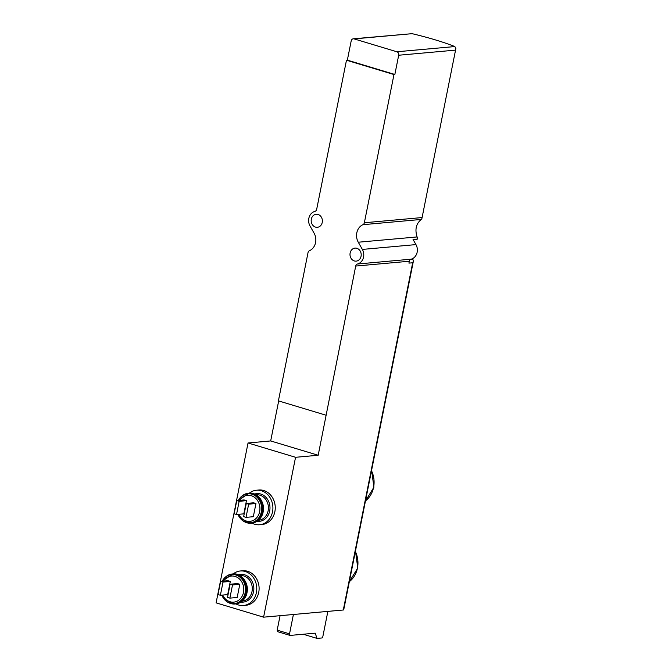 <?xml version="1.0" encoding="UTF-8"?>
<svg xmlns="http://www.w3.org/2000/svg" width="672" height="672" viewBox="0 0 672 672"><rect width="100%" height="100%" fill="white"/><g stroke="black" fill="none" stroke-linecap="round" stroke-linejoin="round"><path stroke-width="1.01" d="M410.701 259.325L412.952 259.543L413.364 261.257L412.675 262.777L408.929 263.113L409.298 261.24L355.706 266.062L318.184 455.255L295.554 457.296L263.6 617.173L216.098 602.86L248.044 442.982L295.554 457.296M353.312 38.808L412.121 33.676L354.11 38.892A2.839 2.436 -95.1 0 0 351.187 40.925L347.348 60.152L346.475 60.228L316.672 209.345A2.839 2.436 -95.1 0 1 314.891 211.403A9.66 8.274 -95.1 0 0 310.019 225.985L314.101 233.184A11.936 10.223 -95.1 0 1 309.473 250.715A2.839 2.436 -95.1 0 0 308.02 252.655L278.41 400.865L325.912 415.178M409.298 261.24A2.839 2.436 -95.1 0 1 411.088 259.19A9.66 8.274 -95.1 0 0 415.96 244.6L413.045 239.459L417.749 239.039L417.102 236.939C414.784 229.656 416.044 223.936 420.899 219.786L421.848 218.795L455.851 48.636L454.868 46.553A85.252 14.33 11.3 0 0 412.121 33.676M246.456 500.657L244.079 499.943L236.771 500.598L234.142 513.786L236.519 514.5L243.818 513.845L246.456 500.657L239.148 501.32L236.771 500.598M255.956 503.521L253.579 502.807L246.28 503.462L243.642 516.65L246.019 517.364L253.319 516.709L255.956 503.521L248.648 504.176L246.28 503.462M230.311 581.423L227.942 580.709L220.634 581.364L218.005 594.552L220.374 595.266L227.682 594.611L230.311 581.423L223.012 582.078L220.634 581.364M239.812 584.287L237.443 583.573L230.135 584.228L227.506 597.416L229.874 598.13L237.182 597.475L239.812 584.287L232.512 584.942L230.135 584.228M411.088 259.19L357.487 264.012A9.66 8.274 -95.1 0 0 362.359 249.421L358.277 242.222A11.936 10.223 -95.1 0 1 362.905 224.692A2.839 2.436 -95.1 0 0 364.358 222.751L393.977 74.542L394.85 74.466L398.689 55.238A2.839 2.436 -95.1 0 0 396.866 51.769L354.11 38.892M413.364 261.257L343.711 609.84A2.839 0.479 11.3 0 1 343.3 610L263.6 617.173M417.749 239.039L413.255 239.828M278.678 400.949L270.682 440.941L248.044 442.982M357.487 264.012A2.839 2.436 -95.1 0 0 355.706 266.062M256.494 490.224L258.829 490.014A17.338 14.851 84.9 0 1 274.873 511.644A17.338 14.851 84.9 0 1 261.937 524.538L259.594 524.748A17.338 14.851 -95.1 0 0 272.53 511.854A17.338 14.851 -95.1 0 0 256.494 490.224A17.338 14.851 -95.1 0 0 249.371 493.147M240.349 570.982L242.693 570.772A17.338 14.851 84.9 0 1 258.728 592.402A17.338 14.851 84.9 0 1 245.792 605.304L243.457 605.514A17.338 14.851 -95.1 0 0 256.393 592.612A17.338 14.851 -95.1 0 0 240.349 570.982A17.338 14.851 -95.1 0 0 233.234 573.913M347.348 60.152L394.85 74.466M346.475 60.228L393.977 74.542M270.682 440.941L318.184 455.255M311.321 219.139A6.535 5.603 84.9 0 1 316.193 214.276A6.535 5.603 84.9 0 1 322.358 220.29A6.535 5.603 84.9 0 1 317.369 227.296A6.535 5.603 84.9 0 1 311.321 219.139M350.137 252.974A6.535 5.603 84.9 0 1 355.018 248.111A6.535 5.603 84.9 0 1 361.175 254.117A6.535 5.603 84.9 0 1 356.185 261.131A6.535 5.603 84.9 0 1 350.137 252.974M327.869 611.386L322.795 636.804A1.134 0.554 -73.2 0 1 321.989 637.955L317.024 638.4L315.202 633.167L290.086 635.426L289.54 633.856L293.404 614.494M304.483 634.133L304.676 634.679L317.024 638.4M289.54 633.856L277.183 630.134L277.729 631.705L290.086 635.426M277.183 630.134L280.073 615.686M235.931 603.901A17.338 14.851 -95.1 0 0 243.457 605.514M220.374 595.266L223.012 582.078M229.874 598.13L232.512 584.942M252.067 523.144A17.338 14.851 -95.1 0 0 259.594 524.748M236.519 514.5L239.148 501.32M246.019 517.364L248.648 504.176M365.476 500.9A23.016 19.715 -95.1 0 0 373.582 487.351A23.016 19.715 -95.1 0 0 371.507 470.744M349.339 581.666A23.016 19.715 -95.1 0 0 357.445 568.117A23.016 19.715 -95.1 0 0 355.362 551.502M238.846 514.29A13.096 11.214 -95.1 0 0 250.236 521.329A13.096 11.214 -95.1 0 0 259.644 511.627A13.096 11.214 -95.1 0 0 253.361 496.583A13.096 11.214 -95.1 0 0 239.61 500.346M222.709 595.056A13.096 11.214 -95.1 0 0 234.091 602.087A13.096 11.214 -95.1 0 0 243.499 592.385A13.096 11.214 -95.1 0 0 237.216 577.34A13.096 11.214 -95.1 0 0 223.474 581.112M417.102 236.939L358.277 242.222M415.96 244.6L362.359 249.421M343.3 610L412.675 262.777M454.868 46.553L396.866 51.769M455.162 50.156L398.689 55.238M421.445 219.425L362.905 224.692M421.705 217.594L364.358 222.751M240.937 602.078A13.927 11.928 -95.1 0 0 253.546 591.755A13.927 11.928 -95.1 0 0 238.484 574.812M242.29 601.054L242.466 601.037A12.785 10.954 -95.1 0 0 252.008 591.52A12.785 10.954 -95.1 0 0 240.173 575.568L239.996 575.576M246.901 592.721A15.061 12.902 -95.1 0 0 232.966 573.93C241.357 572.746 249.245 583.086 246.985 592.696C246.523 596.425 243.096 602.902 235.662 603.935A15.061 12.902 -95.1 0 0 246.901 592.721M228.976 602.851A15.061 12.902 -95.1 0 0 235.024 603.994A15.061 12.902 -95.1 0 0 246.263 592.78A15.061 12.902 -95.1 0 0 232.319 573.989A15.061 12.902 -95.1 0 0 226.582 576.19M235.662 603.935L227.228 601.927L221.794 595.14A14.834 12.709 -95.1 0 0 234.662 603.792A14.834 12.709 -95.1 0 0 245.633 592.763A14.834 12.709 -95.1 0 0 237.922 575.408A14.834 12.709 -95.1 0 0 222.239 581.221L232.966 573.93M221.794 595.14A14.566 12.482 -95.1 0 0 234.444 603.548A14.566 12.482 -95.1 0 0 245.171 592.721A14.566 12.482 -95.1 0 0 237.678 575.711A14.566 12.482 -95.1 0 0 222.281 581.213M257.082 521.312A13.927 11.928 -95.1 0 0 269.682 510.989A13.927 11.928 -95.1 0 0 254.629 494.054M258.426 520.288L258.602 520.271A12.785 10.954 -95.1 0 0 268.145 510.762A12.785 10.954 -95.1 0 0 256.318 494.802L256.141 494.819M263.038 511.963A15.061 12.902 -95.1 0 0 249.102 493.164C257.494 491.98 265.381 502.32 263.122 511.93C262.668 515.659 259.232 522.136 251.798 523.169A15.061 12.902 -95.1 0 0 263.038 511.963M245.12 522.085A15.061 12.902 -95.1 0 0 251.16 523.228A15.061 12.902 -95.1 0 0 262.399 512.022A15.061 12.902 -95.1 0 0 248.455 493.223A15.061 12.902 -95.1 0 0 242.718 495.424M251.798 523.169L243.365 521.17L237.93 514.374A14.834 12.709 -95.1 0 0 250.807 523.026A14.834 12.709 -95.1 0 0 261.769 511.997A14.834 12.709 -95.1 0 0 254.058 494.651A14.834 12.709 -95.1 0 0 238.375 500.455M237.93 514.374A14.566 12.482 -95.1 0 0 250.58 522.782A14.566 12.482 -95.1 0 0 261.316 511.955A14.566 12.482 -95.1 0 0 253.814 494.945A14.566 12.482 -95.1 0 0 238.417 500.455M371.591 470.291L373.918 487.2L365.45 501.026M355.454 551.057L357.781 567.966L349.314 581.784M421.848 218.795L455.851 48.636M249.102 493.164L238.367 500.455"/></g></svg>
